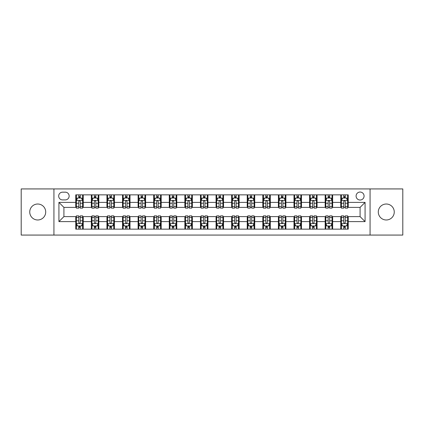 <?xml version="1.0" encoding="UTF-8"?>
<svg xmlns="http://www.w3.org/2000/svg" width="424" height="424" viewBox="0 0 424 424"><rect width="100%" height="100%" fill="white"/><g stroke="black" fill="none" stroke-linecap="round" stroke-linejoin="round"><path stroke-width="0.64" d="M386.275 204.018A7.982 7.982 0 0 0 378.293 212A7.982 7.982 0 0 0 386.275 219.982A7.982 7.982 0 0 0 394.256 212A7.982 7.982 0 0 0 386.275 204.018M37.725 204.018A7.982 7.982 0 0 0 29.744 212A7.982 7.982 0 0 0 37.725 219.982A7.982 7.982 0 0 0 45.707 212A7.982 7.982 0 0 0 37.725 204.018M360.087 192.046A3.991 3.991 0 0 0 356.096 196.036A3.991 3.991 0 0 0 360.087 200.027A3.991 3.991 0 0 0 364.078 196.036A3.991 3.991 0 0 0 360.087 192.046M370.067 235.071L402.8 235.071L402.8 188.929L370.067 188.929L370.067 235.071L53.933 235.071L53.933 188.929L21.2 188.929L21.2 235.071L53.933 235.071M62.54 199.905L65.285 199.905A3.864 3.864 0 0 0 69.149 196.036A3.864 3.864 0 0 0 65.285 192.173L62.54 192.173A3.864 3.864 0 0 0 58.676 196.036A3.864 3.864 0 0 0 62.54 199.905M370.067 188.929L53.933 188.929M75.758 221.604L58.925 221.604L58.925 202.396L75.758 202.396L75.758 207.384L63.913 207.384L63.913 216.616L75.758 216.616L75.758 229.146L348.242 229.146L348.242 216.616L360.087 216.616L360.087 207.384L348.242 207.384L348.242 202.396L365.075 202.396L365.075 221.604L348.242 221.604M348.242 202.396L348.242 194.855L75.758 194.855L75.758 202.396M340.758 194.855L340.758 207.384L341.384 207.384M343.753 207.384L345.247 207.384M347.616 207.384L348.242 207.384M340.758 207.384L332.029 207.384M325.171 194.855L325.171 207.384L325.796 207.384M328.165 207.384L329.66 207.384M325.171 207.384L316.442 207.384M309.584 194.855L309.584 207.384L310.204 207.384M312.573 207.384L314.073 207.384M309.584 207.384L300.855 207.384M293.996 194.855L293.996 207.384L294.616 207.384M296.986 207.384L298.485 207.384M293.996 207.384L285.267 207.384M278.404 194.855L278.404 207.384L279.029 207.384M281.398 207.384L282.893 207.384M278.404 207.384L269.675 207.384M262.816 194.855L262.816 207.384L263.442 207.384M265.811 207.384L267.306 207.384M262.816 207.384L254.087 207.384M247.229 194.855L247.229 207.384L247.855 207.384M250.224 207.384L251.718 207.384M247.229 207.384L238.5 207.384M231.642 194.855L231.642 207.384L232.267 207.384M234.636 207.384L236.131 207.384M231.642 207.384L222.913 207.384M216.054 194.855L216.054 207.384L216.675 207.384M219.044 207.384L220.544 207.384M216.054 207.384L207.325 207.384M200.467 194.855L200.467 207.384L201.087 207.384M203.456 207.384L204.956 207.384M200.467 207.384L191.733 207.384M184.875 194.855L184.875 207.384L185.5 207.384M187.869 207.384L189.364 207.384M184.875 207.384L176.146 207.384M169.287 194.855L169.287 207.384L169.913 207.384M172.282 207.384L173.776 207.384M169.287 207.384L160.558 207.384M153.7 194.855L153.7 207.384L154.325 207.384M156.695 207.384L158.189 207.384M153.7 207.384L144.971 207.384M138.113 194.855L138.113 207.384L138.733 207.384M141.107 207.384L142.602 207.384M138.113 207.384L129.384 207.384M122.525 194.855L122.525 207.384L123.145 207.384M125.515 207.384L127.015 207.384M122.525 207.384L113.796 207.384M106.933 194.855L106.933 207.384L107.558 207.384M109.927 207.384L111.427 207.384M106.933 207.384L98.204 207.384M91.346 194.855L91.346 207.384L91.971 207.384M94.34 207.384L95.835 207.384M91.346 207.384L82.616 207.384M75.758 207.384L76.384 207.384M78.753 207.384L80.247 207.384M75.758 216.616L76.384 216.616M78.753 216.616L80.247 216.616M82.616 216.616L83.242 216.616L83.242 229.146M91.971 216.616L83.242 216.616M94.34 216.616L95.835 216.616M98.204 216.616L98.829 216.616L98.829 229.146M107.558 216.616L98.829 216.616M109.927 216.616L111.427 216.616M113.796 216.616L114.416 216.616L114.416 229.146M123.145 216.616L114.416 216.616M125.515 216.616L127.015 216.616M129.384 216.616L130.004 216.616L130.004 229.146M138.733 216.616L130.004 216.616M141.107 216.616L142.602 216.616M144.971 216.616L145.596 216.616L145.596 229.146M154.325 216.616L145.596 216.616M156.695 216.616L158.189 216.616M160.558 216.616L161.184 216.616L161.184 229.146M169.913 216.616L161.184 216.616M172.282 216.616L173.776 216.616M176.146 216.616L176.771 216.616L176.771 229.146M185.5 216.616L176.771 216.616M187.869 216.616L189.364 216.616M191.733 216.616L192.358 216.616L192.358 229.146M201.087 216.616L192.358 216.616M203.456 216.616L204.956 216.616M207.325 216.616L207.946 216.616L207.946 229.146M216.675 216.616L207.946 216.616M219.044 216.616L220.544 216.616M222.913 216.616L223.533 216.616L223.533 229.146M232.267 216.616L223.533 216.616M234.636 216.616L236.131 216.616M238.5 216.616L239.125 216.616L239.125 229.146M247.855 216.616L239.125 216.616M250.224 216.616L251.718 216.616M254.087 216.616L254.713 216.616L254.713 229.146M263.442 216.616L254.713 216.616M265.811 216.616L267.306 216.616M269.675 216.616L270.3 216.616L270.3 229.146M279.029 216.616L270.3 216.616M281.398 216.616L282.893 216.616M285.267 216.616L285.887 216.616L285.887 229.146M294.616 216.616L285.887 216.616M296.986 216.616L298.485 216.616M300.855 216.616L301.475 216.616L301.475 229.146M310.204 216.616L301.475 216.616M312.573 216.616L314.073 216.616M316.442 216.616L317.067 216.616L317.067 229.146M325.796 216.616L317.067 216.616M328.165 216.616L329.66 216.616M332.029 216.616L332.654 216.616L332.654 229.146M341.384 216.616L332.654 216.616M343.753 216.616L345.247 216.616M347.616 216.616L348.242 216.616M83.242 194.855L83.242 207.384M75.758 197.971L76.384 197.971M78.753 197.971L80.247 197.971M82.616 197.971L83.242 197.971M75.758 226.029L76.384 226.029M78.753 226.029L80.247 226.029M82.616 226.029L83.242 226.029M91.346 216.616L91.346 229.146M98.829 194.855L98.829 207.384M91.346 197.971L91.971 197.971M94.34 197.971L95.835 197.971M98.204 197.971L98.829 197.971M91.346 226.029L91.971 226.029M94.34 226.029L95.835 226.029M98.204 226.029L98.829 226.029M106.933 216.616L106.933 229.146M106.933 226.029L107.558 226.029M109.927 226.029L111.427 226.029M113.796 226.029L114.416 226.029M114.416 194.855L114.416 207.384M106.933 197.971L107.558 197.971M109.927 197.971L111.427 197.971M113.796 197.971L114.416 197.971M122.525 216.616L122.525 229.146M122.525 226.029L123.145 226.029M125.515 226.029L127.015 226.029M129.384 226.029L130.004 226.029M130.004 194.855L130.004 207.384M122.525 197.971L123.145 197.971M125.515 197.971L127.015 197.971M129.384 197.971L130.004 197.971M138.113 216.616L138.113 229.146M138.113 226.029L138.733 226.029M141.107 226.029L142.602 226.029M144.971 226.029L145.596 226.029M145.596 194.855L145.596 207.384M138.113 197.971L138.733 197.971M141.107 197.971L142.602 197.971M144.971 197.971L145.596 197.971M153.7 216.616L153.7 229.146M153.7 226.029L154.325 226.029M156.695 226.029L158.189 226.029M160.558 226.029L161.184 226.029M161.184 194.855L161.184 207.384M153.7 197.971L154.325 197.971M156.695 197.971L158.189 197.971M160.558 197.971L161.184 197.971M169.287 216.616L169.287 229.146M169.287 226.029L169.913 226.029M172.282 226.029L173.776 226.029M176.146 226.029L176.771 226.029M176.771 194.855L176.771 207.384M169.287 197.971L169.913 197.971M172.282 197.971L173.776 197.971M176.146 197.971L176.771 197.971M184.875 216.616L184.875 229.146M184.875 226.029L185.5 226.029M187.869 226.029L189.364 226.029M191.733 226.029L192.358 226.029M192.358 194.855L192.358 207.384M184.875 197.971L185.5 197.971M187.869 197.971L189.364 197.971M191.733 197.971L192.358 197.971M200.467 216.616L200.467 229.146M200.467 226.029L201.087 226.029M203.456 226.029L204.956 226.029M207.325 226.029L207.946 226.029M207.946 194.855L207.946 207.384M200.467 197.971L201.087 197.971M203.456 197.971L204.956 197.971M207.325 197.971L207.946 197.971M216.054 216.616L216.054 229.146M216.054 226.029L216.675 226.029M219.044 226.029L220.544 226.029M222.913 226.029L223.533 226.029M223.533 194.855L223.533 207.384M216.054 197.971L216.675 197.971M219.044 197.971L220.544 197.971M222.913 197.971L223.533 197.971M231.642 216.616L231.642 229.146M231.642 226.029L232.267 226.029M234.636 226.029L236.131 226.029M238.5 226.029L239.125 226.029M239.125 194.855L239.125 207.384M231.642 197.971L232.267 197.971M234.636 197.971L236.131 197.971M238.5 197.971L239.125 197.971M247.229 216.616L247.229 229.146M247.229 226.029L247.855 226.029M250.224 226.029L251.718 226.029M254.087 226.029L254.713 226.029M254.713 194.855L254.713 207.384M247.229 197.971L247.855 197.971M250.224 197.971L251.718 197.971M254.087 197.971L254.713 197.971M262.816 216.616L262.816 229.146M262.816 226.029L263.442 226.029M265.811 226.029L267.306 226.029M269.675 226.029L270.3 226.029M270.3 194.855L270.3 207.384M262.816 197.971L263.442 197.971M265.811 197.971L267.306 197.971M269.675 197.971L270.3 197.971M278.404 216.616L278.404 229.146M278.404 226.029L279.029 226.029M281.398 226.029L282.893 226.029M285.267 226.029L285.887 226.029M285.887 194.855L285.887 207.384M278.404 197.971L279.029 197.971M281.398 197.971L282.893 197.971M285.267 197.971L285.887 197.971M293.996 216.616L293.996 229.146M293.996 226.029L294.616 226.029M296.986 226.029L298.485 226.029M300.855 226.029L301.475 226.029M301.475 194.855L301.475 207.384M293.996 197.971L294.616 197.971M296.986 197.971L298.485 197.971M300.855 197.971L301.475 197.971M309.584 216.616L309.584 229.146M309.584 226.029L310.204 226.029M312.573 226.029L314.073 226.029M316.442 226.029L317.067 226.029M317.067 194.855L317.067 207.384M309.584 197.971L310.204 197.971M312.573 197.971L314.073 197.971M316.442 197.971L317.067 197.971M325.171 216.616L325.171 229.146M325.171 226.029L325.796 226.029M328.165 226.029L329.66 226.029M332.029 226.029L332.654 226.029M332.654 194.855L332.654 207.384M325.171 197.971L325.796 197.971M328.165 197.971L329.66 197.971M332.029 197.971L332.654 197.971M340.758 216.616L340.758 229.146M340.758 226.029L341.384 226.029M343.753 226.029L345.247 226.029M347.616 226.029L348.242 226.029M340.758 197.971L341.384 197.971M343.753 197.971L345.247 197.971M347.616 197.971L348.242 197.971M63.913 207.384L58.925 202.396M63.913 216.616L58.925 221.604M365.075 202.396L360.087 207.384M365.075 221.604L360.087 216.616M80.247 196.476L78.753 196.476M82.616 206.573L80.247 206.573L80.247 208.136L82.616 208.136L82.616 200.526L81.371 198.035L77.629 198.035L76.384 200.526L76.384 208.136L78.753 208.136L78.753 206.573L76.384 206.573M76.384 200.526L76.384 194.855M82.616 200.526L82.616 194.855M78.753 198.035L78.753 194.855M80.247 194.855L80.247 198.035M80.247 206.573L80.247 201.464C79.749 200.499 79.251 200.499 78.753 201.464L78.753 206.573M78.753 227.524L80.247 227.524M76.384 217.427L78.753 217.427L78.753 215.864L76.384 215.864L76.384 223.475L77.629 225.966L81.371 225.966L82.616 223.475L82.616 215.864L80.247 215.864L80.247 217.427L82.616 217.427M82.616 223.475L82.616 229.146M76.384 223.475L76.384 229.146M80.247 225.966L80.247 229.146M78.753 229.146L78.753 225.966M78.753 217.427L78.753 222.536C79.251 223.501 79.749 223.501 80.247 222.536L80.247 217.427M95.835 196.476L94.34 196.476M98.204 206.573L95.835 206.573L95.835 208.136L98.204 208.136L98.204 200.526L96.958 198.035L93.216 198.035L91.971 200.526L91.971 208.136L94.34 208.136L94.34 206.573L91.971 206.573M91.971 200.526L91.971 194.855M98.204 200.526L98.204 194.855M94.34 198.035L94.34 194.855M95.835 194.855L95.835 198.035M95.835 206.573L95.835 201.464C95.336 200.499 94.838 200.499 94.34 201.464L94.34 206.573M111.427 196.476L109.927 196.476M113.796 206.573L111.427 206.573L111.427 208.136L113.796 208.136L113.796 200.526L112.546 198.035L108.804 198.035L107.558 200.526L107.558 208.136L109.927 208.136L109.927 206.573L107.558 206.573M107.558 200.526L107.558 194.855M113.796 200.526L113.796 194.855M109.927 198.035L109.927 194.855M111.427 194.855L111.427 198.035M111.427 206.573L111.427 201.464C110.929 200.499 110.425 200.499 109.927 201.464L109.927 206.573M127.015 196.476L125.515 196.476M129.384 206.573L127.015 206.573L127.015 208.136L129.384 208.136L129.384 200.526L128.133 198.035L124.396 198.035L123.145 200.526L123.145 208.136L125.515 208.136L125.515 206.573L123.145 206.573M123.145 200.526L123.145 194.855M129.384 200.526L129.384 194.855M125.515 198.035L125.515 194.855M127.015 194.855L127.015 198.035M127.015 206.573L127.015 201.464C126.516 200.499 126.018 200.499 125.515 201.464L125.515 206.573M94.34 227.524L95.835 227.524M91.971 217.427L94.34 217.427L94.34 215.864L91.971 215.864L91.971 223.475L93.216 225.966L96.958 225.966L98.204 223.475L98.204 215.864L95.835 215.864L95.835 217.427L98.204 217.427M98.204 223.475L98.204 229.146M91.971 223.475L91.971 229.146M95.835 225.966L95.835 229.146M94.34 229.146L94.34 225.966M94.34 217.427L94.34 222.536C94.838 223.501 95.336 223.501 95.835 222.536L95.835 217.427M109.927 227.524L111.427 227.524M107.558 217.427L109.927 217.427L109.927 215.864L107.558 215.864L107.558 223.475L108.804 225.966L112.546 225.966L113.796 223.475L113.796 215.864L111.427 215.864L111.427 217.427L113.796 217.427M113.796 223.475L113.796 229.146M107.558 223.475L107.558 229.146M111.427 225.966L111.427 229.146M109.927 229.146L109.927 225.966M109.927 217.427L109.927 222.536C110.425 223.501 110.924 223.501 111.427 222.536L111.427 217.427M125.515 227.524L127.015 227.524M123.145 217.427L125.515 217.427L125.515 215.864L123.145 215.864L123.145 223.475L124.396 225.966L128.133 225.966L129.384 223.475L129.384 215.864L127.015 215.864L127.015 217.427L129.384 217.427M129.384 223.475L129.384 229.146M123.145 223.475L123.145 229.146M127.015 225.966L127.015 229.146M125.515 229.146L125.515 225.966M125.515 217.427L125.515 222.536C126.013 223.501 126.511 223.501 127.015 222.536L127.015 217.427M142.602 196.476L141.107 196.476M144.971 206.573L142.602 206.573L142.602 208.136L144.971 208.136L144.971 200.526L143.725 198.035L139.984 198.035L138.733 200.526L138.733 208.136L141.107 208.136L141.107 206.573L138.733 206.573M138.733 200.526L138.733 194.855M144.971 200.526L144.971 194.855M141.107 198.035L141.107 194.855M142.602 194.855L142.602 198.035M142.602 206.573L142.602 201.464C142.104 200.499 141.605 200.499 141.107 201.464L141.107 206.573M141.107 227.524L142.602 227.524M138.733 217.427L141.107 217.427L141.107 215.864L138.733 215.864L138.733 223.475L139.984 225.966L143.725 225.966L144.971 223.475L144.971 215.864L142.602 215.864L142.602 217.427L144.971 217.427M144.971 223.475L144.971 229.146M138.733 223.475L138.733 229.146M142.602 225.966L142.602 229.146M141.107 229.146L141.107 225.966M141.107 217.427L141.107 222.536C141.605 223.501 142.104 223.501 142.602 222.536L142.602 217.427M158.189 196.476L156.695 196.476M160.558 206.573L158.189 206.573L158.189 208.136L160.558 208.136L160.558 200.526L159.313 198.035L155.571 198.035L154.325 200.526L154.325 208.136L156.695 208.136L156.695 206.573L154.325 206.573M154.325 200.526L154.325 194.855M160.558 200.526L160.558 194.855M156.695 198.035L156.695 194.855M158.189 194.855L158.189 198.035M158.189 206.573L158.189 201.464C157.691 200.499 157.193 200.499 156.695 201.464L156.695 206.573M173.776 196.476L172.282 196.476M176.146 206.573L173.776 206.573L173.776 208.136L176.146 208.136L176.146 200.526L174.9 198.035L171.158 198.035L169.913 200.526L169.913 208.136L172.282 208.136L172.282 206.573L169.913 206.573M169.913 200.526L169.913 194.855M176.146 200.526L176.146 194.855M172.282 198.035L172.282 194.855M173.776 194.855L173.776 198.035M173.776 206.573L173.776 201.464C173.278 200.499 172.78 200.499 172.282 201.464L172.282 206.573M189.364 196.476L187.869 196.476M191.733 206.573L189.364 206.573L189.364 208.136L191.733 208.136L191.733 200.526L190.487 198.035L186.746 198.035L185.5 200.526L185.5 208.136L187.869 208.136L187.869 206.573L185.5 206.573M185.5 200.526L185.5 194.855M191.733 200.526L191.733 194.855M187.869 198.035L187.869 194.855M189.364 194.855L189.364 198.035M189.364 206.573L189.364 201.464C188.866 200.499 188.367 200.499 187.869 201.464L187.869 206.573M204.956 196.476L203.456 196.476M207.325 206.573L204.956 206.573L204.956 208.136L207.325 208.136L207.325 200.526L206.075 198.035L202.333 198.035L201.087 200.526L201.087 208.136L203.456 208.136L203.456 206.573L201.087 206.573M201.087 200.526L201.087 194.855M207.325 200.526L207.325 194.855M203.456 198.035L203.456 194.855M204.956 194.855L204.956 198.035M204.956 206.573L204.956 201.464C204.458 200.499 203.955 200.499 203.456 201.464L203.456 206.573M220.544 196.476L219.044 196.476M222.913 206.573L220.544 206.573L220.544 208.136L222.913 208.136L222.913 200.526L221.667 198.035L217.925 198.035L216.675 200.526L216.675 208.136L219.044 208.136L219.044 206.573L216.675 206.573M216.675 200.526L216.675 194.855M222.913 200.526L222.913 194.855M219.044 198.035L219.044 194.855M220.544 194.855L220.544 198.035M220.544 206.573L220.544 201.464C220.045 200.499 219.547 200.499 219.044 201.464L219.044 206.573M156.695 227.524L158.189 227.524M154.325 217.427L156.695 217.427L156.695 215.864L154.325 215.864L154.325 223.475L155.571 225.966L159.313 225.966L160.558 223.475L160.558 215.864L158.189 215.864L158.189 217.427L160.558 217.427M160.558 223.475L160.558 229.146M154.325 223.475L154.325 229.146M158.189 225.966L158.189 229.146M156.695 229.146L156.695 225.966M156.695 217.427L156.695 222.536C157.193 223.501 157.691 223.501 158.189 222.536L158.189 217.427M172.282 227.524L173.776 227.524M169.913 217.427L172.282 217.427L172.282 215.864L169.913 215.864L169.913 223.475L171.158 225.966L174.9 225.966L176.146 223.475L176.146 215.864L173.776 215.864L173.776 217.427L176.146 217.427M176.146 223.475L176.146 229.146M169.913 223.475L169.913 229.146M173.776 225.966L173.776 229.146M172.282 229.146L172.282 225.966M172.282 217.427L172.282 222.536C172.78 223.501 173.278 223.501 173.776 222.536L173.776 217.427M187.869 227.524L189.364 227.524M185.5 217.427L187.869 217.427L187.869 215.864L185.5 215.864L185.5 223.475L186.746 225.966L190.487 225.966L191.733 223.475L191.733 215.864L189.364 215.864L189.364 217.427L191.733 217.427M191.733 223.475L191.733 229.146M185.5 223.475L185.5 229.146M189.364 225.966L189.364 229.146M187.869 229.146L187.869 225.966M187.869 217.427L187.869 222.536C188.367 223.501 188.866 223.501 189.364 222.536L189.364 217.427M203.456 227.524L204.956 227.524M201.087 217.427L203.456 217.427L203.456 215.864L201.087 215.864L201.087 223.475L202.333 225.966L206.075 225.966L207.325 223.475L207.325 215.864L204.956 215.864L204.956 217.427L207.325 217.427M207.325 223.475L207.325 229.146M201.087 223.475L201.087 229.146M204.956 225.966L204.956 229.146M203.456 229.146L203.456 225.966M203.456 217.427L203.456 222.536C203.955 223.501 204.453 223.501 204.956 222.536L204.956 217.427M219.044 227.524L220.544 227.524M216.675 217.427L219.044 217.427L219.044 215.864L216.675 215.864L216.675 223.475L217.925 225.966L221.667 225.966L222.913 223.475L222.913 215.864L220.544 215.864L220.544 217.427L222.913 217.427M222.913 223.475L222.913 229.146M216.675 223.475L216.675 229.146M220.544 225.966L220.544 229.146M219.044 229.146L219.044 225.966M219.044 217.427L219.044 222.536C219.542 223.501 220.045 223.501 220.544 222.536L220.544 217.427M236.131 196.476L234.636 196.476M238.5 206.573L236.131 206.573L236.131 208.136L238.5 208.136L238.5 200.526L237.255 198.035L233.513 198.035L232.267 200.526L232.267 208.136L234.636 208.136L234.636 206.573L232.267 206.573M232.267 200.526L232.267 194.855M238.5 200.526L238.5 194.855M234.636 198.035L234.636 194.855M236.131 194.855L236.131 198.035M236.131 206.573L236.131 201.464C235.633 200.499 235.135 200.499 234.636 201.464L234.636 206.573M234.636 227.524L236.131 227.524M232.267 217.427L234.636 217.427L234.636 215.864L232.267 215.864L232.267 223.475L233.513 225.966L237.255 225.966L238.5 223.475L238.5 215.864L236.131 215.864L236.131 217.427L238.5 217.427M238.5 223.475L238.5 229.146M232.267 223.475L232.267 229.146M236.131 225.966L236.131 229.146M234.636 229.146L234.636 225.966M234.636 217.427L234.636 222.536C235.135 223.501 235.633 223.501 236.131 222.536L236.131 217.427M251.718 196.476L250.224 196.476M254.087 206.573L251.718 206.573L251.718 208.136L254.087 208.136L254.087 200.526L252.842 198.035L249.1 198.035L247.855 200.526L247.855 208.136L250.224 208.136L250.224 206.573L247.855 206.573M247.855 200.526L247.855 194.855M254.087 200.526L254.087 194.855M250.224 198.035L250.224 194.855M251.718 194.855L251.718 198.035M251.718 206.573L251.718 201.464C251.22 200.499 250.722 200.499 250.224 201.464L250.224 206.573M250.224 227.524L251.718 227.524M247.855 217.427L250.224 217.427L250.224 215.864L247.855 215.864L247.855 223.475L249.1 225.966L252.842 225.966L254.087 223.475L254.087 215.864L251.718 215.864L251.718 217.427L254.087 217.427M254.087 223.475L254.087 229.146M247.855 223.475L247.855 229.146M251.718 225.966L251.718 229.146M250.224 229.146L250.224 225.966M250.224 217.427L250.224 222.536C250.722 223.501 251.22 223.501 251.718 222.536L251.718 217.427M267.306 196.476L265.811 196.476M269.675 206.573L267.306 206.573L267.306 208.136L269.675 208.136L269.675 200.526L268.429 198.035L264.687 198.035L263.442 200.526L263.442 208.136L265.811 208.136L265.811 206.573L263.442 206.573M263.442 200.526L263.442 194.855M269.675 200.526L269.675 194.855M265.811 198.035L265.811 194.855M267.306 194.855L267.306 198.035M267.306 206.573L267.306 201.464C266.807 200.499 266.309 200.499 265.811 201.464L265.811 206.573M265.811 227.524L267.306 227.524M263.442 217.427L265.811 217.427L265.811 215.864L263.442 215.864L263.442 223.475L264.687 225.966L268.429 225.966L269.675 223.475L269.675 215.864L267.306 215.864L267.306 217.427L269.675 217.427M269.675 223.475L269.675 229.146M263.442 223.475L263.442 229.146M267.306 225.966L267.306 229.146M265.811 229.146L265.811 225.966M265.811 217.427L265.811 222.536C266.309 223.501 266.807 223.501 267.306 222.536L267.306 217.427M282.893 196.476L281.398 196.476M285.267 206.573L282.893 206.573L282.893 208.136L285.267 208.136L285.267 200.526L284.016 198.035L280.275 198.035L279.029 200.526L279.029 208.136L281.398 208.136L281.398 206.573L279.029 206.573M279.029 200.526L279.029 194.855M285.267 200.526L285.267 194.855M281.398 198.035L281.398 194.855M282.893 194.855L282.893 198.035M282.893 206.573L282.893 201.464C282.395 200.499 281.896 200.499 281.398 201.464L281.398 206.573M281.398 227.524L282.893 227.524M279.029 217.427L281.398 217.427L281.398 215.864L279.029 215.864L279.029 223.475L280.275 225.966L284.016 225.966L285.267 223.475L285.267 215.864L282.893 215.864L282.893 217.427L285.267 217.427M285.267 223.475L285.267 229.146M279.029 223.475L279.029 229.146M282.893 225.966L282.893 229.146M281.398 229.146L281.398 225.966M281.398 217.427L281.398 222.536C281.896 223.501 282.395 223.501 282.893 222.536L282.893 217.427M298.485 196.476L296.986 196.476M300.855 206.573L298.485 206.573L298.485 208.136L300.855 208.136L300.855 200.526L299.604 198.035L295.867 198.035L294.616 200.526L294.616 208.136L296.986 208.136L296.986 206.573L294.616 206.573M294.616 200.526L294.616 194.855M300.855 200.526L300.855 194.855M296.986 198.035L296.986 194.855M298.485 194.855L298.485 198.035M298.485 206.573L298.485 201.464C297.987 200.499 297.489 200.499 296.986 201.464L296.986 206.573M296.986 227.524L298.485 227.524M294.616 217.427L296.986 217.427L296.986 215.864L294.616 215.864L294.616 223.475L295.867 225.966L299.604 225.966L300.855 223.475L300.855 215.864L298.485 215.864L298.485 217.427L300.855 217.427M300.855 223.475L300.855 229.146M294.616 223.475L294.616 229.146M298.485 225.966L298.485 229.146M296.986 229.146L296.986 225.966M296.986 217.427L296.986 222.536C297.484 223.501 297.982 223.501 298.485 222.536L298.485 217.427M314.073 196.476L312.573 196.476M316.442 206.573L314.073 206.573L314.073 208.136L316.442 208.136L316.442 200.526L315.196 198.035L311.454 198.035L310.204 200.526L310.204 208.136L312.573 208.136L312.573 206.573L310.204 206.573M310.204 200.526L310.204 194.855M316.442 200.526L316.442 194.855M312.573 198.035L312.573 194.855M314.073 194.855L314.073 198.035M314.073 206.573L314.073 201.464C313.575 200.499 313.076 200.499 312.573 201.464L312.573 206.573M312.573 227.524L314.073 227.524M310.204 217.427L312.573 217.427L312.573 215.864L310.204 215.864L310.204 223.475L311.454 225.966L315.196 225.966L316.442 223.475L316.442 215.864L314.073 215.864L314.073 217.427L316.442 217.427M316.442 223.475L316.442 229.146M310.204 223.475L310.204 229.146M314.073 225.966L314.073 229.146M312.573 229.146L312.573 225.966M312.573 217.427L312.573 222.536C313.071 223.501 313.575 223.501 314.073 222.536L314.073 217.427M329.66 196.476L328.165 196.476M332.029 206.573L329.66 206.573L329.66 208.136L332.029 208.136L332.029 200.526L330.784 198.035L327.042 198.035L325.796 200.526L325.796 208.136L328.165 208.136L328.165 206.573L325.796 206.573M325.796 200.526L325.796 194.855M332.029 200.526L332.029 194.855M328.165 198.035L328.165 194.855M329.66 194.855L329.66 198.035M329.66 206.573L329.66 201.464C329.162 200.499 328.664 200.499 328.165 201.464L328.165 206.573M345.247 196.476L343.753 196.476M347.616 206.573L345.247 206.573L345.247 208.136L347.616 208.136L347.616 200.526L346.371 198.035L342.629 198.035L341.384 200.526L341.384 208.136L343.753 208.136L343.753 206.573L341.384 206.573M341.384 200.526L341.384 194.855M347.616 200.526L347.616 194.855M343.753 198.035L343.753 194.855M345.247 194.855L345.247 198.035M345.247 206.573L345.247 201.464C344.749 200.499 344.251 200.499 343.753 201.464L343.753 206.573M328.165 227.524L329.66 227.524M325.796 217.427L328.165 217.427L328.165 215.864L325.796 215.864L325.796 223.475L327.042 225.966L330.784 225.966L332.029 223.475L332.029 215.864L329.66 215.864L329.66 217.427L332.029 217.427M332.029 223.475L332.029 229.146M325.796 223.475L325.796 229.146M329.66 225.966L329.66 229.146M328.165 229.146L328.165 225.966M328.165 217.427L328.165 222.536C328.664 223.501 329.162 223.501 329.66 222.536L329.66 217.427M343.753 227.524L345.247 227.524M341.384 217.427L343.753 217.427L343.753 215.864L341.384 215.864L341.384 223.475L342.629 225.966L346.371 225.966L347.616 223.475L347.616 215.864L345.247 215.864L345.247 217.427L347.616 217.427M347.616 223.475L347.616 229.146M341.384 223.475L341.384 229.146M345.247 225.966L345.247 229.146M343.753 229.146L343.753 225.966M343.753 217.427L343.753 222.536C344.251 223.501 344.749 223.501 345.247 222.536L345.247 217.427M91.346 221.604L83.242 221.604M91.346 202.396L83.242 202.396M106.933 202.396L98.829 202.396M106.933 221.604L98.829 221.604M122.525 202.396L114.416 202.396M122.525 221.604L114.416 221.604M138.113 202.396L130.004 202.396M138.113 221.604L130.004 221.604M153.7 202.396L145.596 202.396M153.7 221.604L145.596 221.604M169.287 202.396L161.184 202.396M169.287 221.604L161.184 221.604M184.875 202.396L176.771 202.396M184.875 221.604L176.771 221.604M200.467 202.396L192.358 202.396M200.467 221.604L192.358 221.604M216.054 202.396L207.946 202.396M216.054 221.604L207.946 221.604M231.642 202.396L223.533 202.396M231.642 221.604L223.533 221.604M247.229 202.396L239.125 202.396M247.229 221.604L239.125 221.604M262.816 202.396L254.713 202.396M262.816 221.604L254.713 221.604M278.404 202.396L270.3 202.396M278.404 221.604L270.3 221.604M293.996 202.396L285.887 202.396M293.996 221.604L285.887 221.604M309.584 202.396L301.475 202.396M309.584 221.604L301.475 221.604M325.171 202.396L317.067 202.396M325.171 221.604L317.067 221.604M340.758 202.396L332.654 202.396M340.758 221.604L332.654 221.604M82.585 200.467L76.415 200.467M76.384 198.183L77.555 198.183M81.445 198.183L82.616 198.183M78.753 203.228L76.384 203.228M82.616 203.228L80.247 203.228M80.247 197.266L78.753 197.266M76.415 223.533L82.585 223.533M82.616 225.817L81.445 225.817M77.555 225.817L76.384 225.817M80.247 220.772L82.616 220.772M76.384 220.772L78.753 220.772M78.753 226.734L80.247 226.734M98.177 200.467L92.003 200.467M91.971 198.183L93.142 198.183M97.032 198.183L98.204 198.183M94.34 203.228L91.971 203.228M98.204 203.228L95.835 203.228M95.835 197.266L94.34 197.266M113.765 200.467L107.59 200.467M107.558 198.183L108.73 198.183M112.62 198.183L113.796 198.183M109.927 203.228L107.558 203.228M113.796 203.228L111.427 203.228M111.427 197.266L109.927 197.266M129.352 200.467L123.177 200.467M123.145 198.183L124.317 198.183M128.212 198.183L129.384 198.183M125.515 203.228L123.145 203.228M129.384 203.228L127.015 203.228M127.015 197.266L125.515 197.266M92.003 223.533L98.177 223.533M98.204 225.817L97.032 225.817M93.142 225.817L91.971 225.817M95.835 220.772L98.204 220.772M91.971 220.772L94.34 220.772M94.34 226.734L95.835 226.734M107.59 223.533L113.765 223.533M113.796 225.817L112.62 225.817M108.73 225.817L107.558 225.817M111.427 220.772L113.796 220.772M107.558 220.772L109.927 220.772M109.927 226.734L111.427 226.734M123.177 223.533L129.352 223.533M129.384 225.817L128.212 225.817M124.317 225.817L123.145 225.817M127.015 220.772L129.384 220.772M123.145 220.772L125.515 220.772M125.515 226.734L127.015 226.734M144.939 200.467L138.765 200.467M138.733 198.183L139.909 198.183M143.8 198.183L144.971 198.183M141.107 203.228L138.733 203.228M144.971 203.228L142.602 203.228M142.602 197.266L141.107 197.266M138.765 223.533L144.939 223.533M144.971 225.817L143.8 225.817M139.909 225.817L138.733 225.817M142.602 220.772L144.971 220.772M138.733 220.772L141.107 220.772M141.107 226.734L142.602 226.734M160.526 200.467L154.357 200.467M154.325 198.183L155.497 198.183M159.387 198.183L160.558 198.183M156.695 203.228L154.325 203.228M160.558 203.228L158.189 203.228M158.189 197.266L156.695 197.266M176.114 200.467L169.945 200.467M169.913 198.183L171.084 198.183M174.974 198.183L176.146 198.183M172.282 203.228L169.913 203.228M176.146 203.228L173.776 203.228M173.776 197.266L172.282 197.266M191.706 200.467L185.532 200.467M185.5 198.183L186.671 198.183M190.562 198.183L191.733 198.183M187.869 203.228L185.5 203.228M191.733 203.228L189.364 203.228M189.364 197.266L187.869 197.266M207.294 200.467L201.119 200.467M201.087 198.183L202.259 198.183M206.149 198.183L207.325 198.183M203.456 203.228L201.087 203.228M207.325 203.228L204.956 203.228M204.956 197.266L203.456 197.266M222.881 200.467L216.706 200.467M216.675 198.183L217.851 198.183M221.741 198.183L222.913 198.183M219.044 203.228L216.675 203.228M222.913 203.228L220.544 203.228M220.544 197.266L219.044 197.266M154.357 223.533L160.526 223.533M160.558 225.817L159.387 225.817M155.497 225.817L154.325 225.817M158.189 220.772L160.558 220.772M154.325 220.772L156.695 220.772M156.695 226.734L158.189 226.734M169.945 223.533L176.114 223.533M176.146 225.817L174.974 225.817M171.084 225.817L169.913 225.817M173.776 220.772L176.146 220.772M169.913 220.772L172.282 220.772M172.282 226.734L173.776 226.734M185.532 223.533L191.706 223.533M191.733 225.817L190.562 225.817M186.671 225.817L185.5 225.817M189.364 220.772L191.733 220.772M185.5 220.772L187.869 220.772M187.869 226.734L189.364 226.734M201.119 223.533L207.294 223.533M207.325 225.817L206.149 225.817M202.259 225.817L201.087 225.817M204.956 220.772L207.325 220.772M201.087 220.772L203.456 220.772M203.456 226.734L204.956 226.734M216.706 223.533L222.881 223.533M222.913 225.817L221.741 225.817M217.851 225.817L216.675 225.817M220.544 220.772L222.913 220.772M216.675 220.772L219.044 220.772M219.044 226.734L220.544 226.734M238.468 200.467L232.294 200.467M232.267 198.183L233.439 198.183M237.329 198.183L238.5 198.183M234.636 203.228L232.267 203.228M238.5 203.228L236.131 203.228M236.131 197.266L234.636 197.266M232.294 223.533L238.468 223.533M238.5 225.817L237.329 225.817M233.439 225.817L232.267 225.817M236.131 220.772L238.5 220.772M232.267 220.772L234.636 220.772M234.636 226.734L236.131 226.734M254.056 200.467L247.886 200.467M247.855 198.183L249.026 198.183M252.916 198.183L254.087 198.183M250.224 203.228L247.855 203.228M254.087 203.228L251.718 203.228M251.718 197.266L250.224 197.266M247.886 223.533L254.056 223.533M254.087 225.817L252.916 225.817M249.026 225.817L247.855 225.817M251.718 220.772L254.087 220.772M247.855 220.772L250.224 220.772M250.224 226.734L251.718 226.734M269.643 200.467L263.474 200.467M263.442 198.183L264.613 198.183M268.503 198.183L269.675 198.183M265.811 203.228L263.442 203.228M269.675 203.228L267.306 203.228M267.306 197.266L265.811 197.266M263.474 223.533L269.643 223.533M269.675 225.817L268.503 225.817M264.613 225.817L263.442 225.817M267.306 220.772L269.675 220.772M263.442 220.772L265.811 220.772M265.811 226.734L267.306 226.734M285.235 200.467L279.061 200.467M279.029 198.183L280.2 198.183M284.091 198.183L285.267 198.183M281.398 203.228L279.029 203.228M285.267 203.228L282.893 203.228M282.893 197.266L281.398 197.266M279.061 223.533L285.235 223.533M285.267 225.817L284.091 225.817M280.2 225.817L279.029 225.817M282.893 220.772L285.267 220.772M279.029 220.772L281.398 220.772M281.398 226.734L282.893 226.734M300.823 200.467L294.648 200.467M294.616 198.183L295.788 198.183M299.683 198.183L300.855 198.183M296.986 203.228L294.616 203.228M300.855 203.228L298.485 203.228M298.485 197.266L296.986 197.266M294.648 223.533L300.823 223.533M300.855 225.817L299.683 225.817M295.788 225.817L294.616 225.817M298.485 220.772L300.855 220.772M294.616 220.772L296.986 220.772M296.986 226.734L298.485 226.734M316.41 200.467L310.236 200.467M310.204 198.183L311.38 198.183M315.271 198.183L316.442 198.183M312.573 203.228L310.204 203.228M316.442 203.228L314.073 203.228M314.073 197.266L312.573 197.266M310.236 223.533L316.41 223.533M316.442 225.817L315.271 225.817M311.38 225.817L310.204 225.817M314.073 220.772L316.442 220.772M310.204 220.772L312.573 220.772M312.573 226.734L314.073 226.734M331.997 200.467L325.823 200.467M325.796 198.183L326.968 198.183M330.858 198.183L332.029 198.183M328.165 203.228L325.796 203.228M332.029 203.228L329.66 203.228M329.66 197.266L328.165 197.266M347.585 200.467L341.415 200.467M341.384 198.183L342.555 198.183M346.445 198.183L347.616 198.183M343.753 203.228L341.384 203.228M347.616 203.228L345.247 203.228M345.247 197.266L343.753 197.266M325.823 223.533L331.997 223.533M332.029 225.817L330.858 225.817M326.968 225.817L325.796 225.817M329.66 220.772L332.029 220.772M325.796 220.772L328.165 220.772M328.165 226.734L329.66 226.734M341.415 223.533L347.585 223.533M347.616 225.817L346.445 225.817M342.555 225.817L341.384 225.817M345.247 220.772L347.616 220.772M341.384 220.772L343.753 220.772M343.753 226.734L345.247 226.734"/></g></svg>
